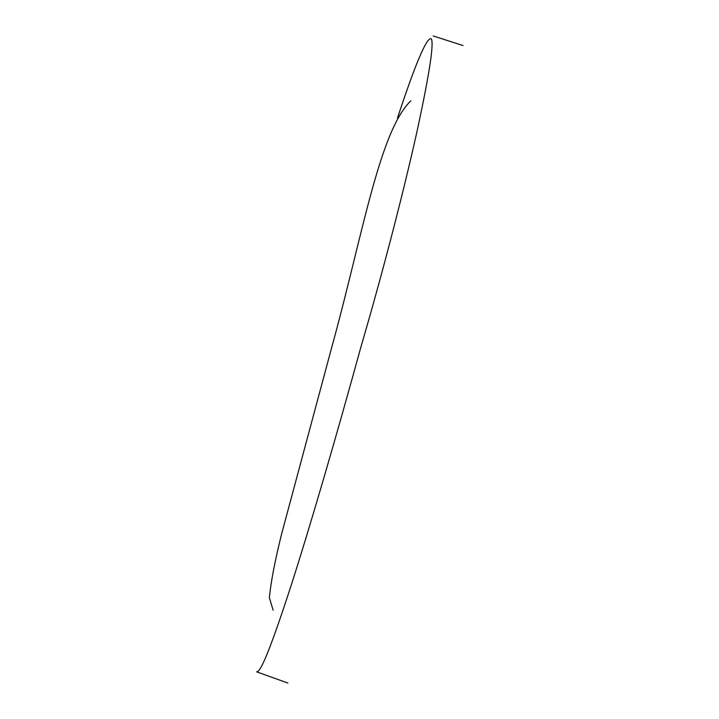 <?xml version="1.0" encoding="UTF-8"?>
<svg xmlns="http://www.w3.org/2000/svg" width="719" height="719" viewBox="0 0 719 719"><rect width="100%" height="100%" fill="white"/><g stroke="black" fill="none" stroke-linecap="round" stroke-linejoin="round"><path stroke-width="1.08" d="M397.535 117.835C415.717 62.805 426.969 36.471 431.301 38.835C434.069 43.365 429.531 73.203 417.685 128.359C405.507 183.678 384.881 265.131 361.01 346.657C335.315 440.199 309.601 528.007 291.15 585.419C272.717 642.175 261.473 670.881 257.438 671.528M273.13 610.17L269.373 597.669C270.973 581.446 275.089 560.065 281.731 533.534L331.881 346.819C362.448 236.093 379.273 131.298 410.864 100.813M433.215 35.95L463 45.549M287.87 683.05L256.62 671.825"/></g></svg>
